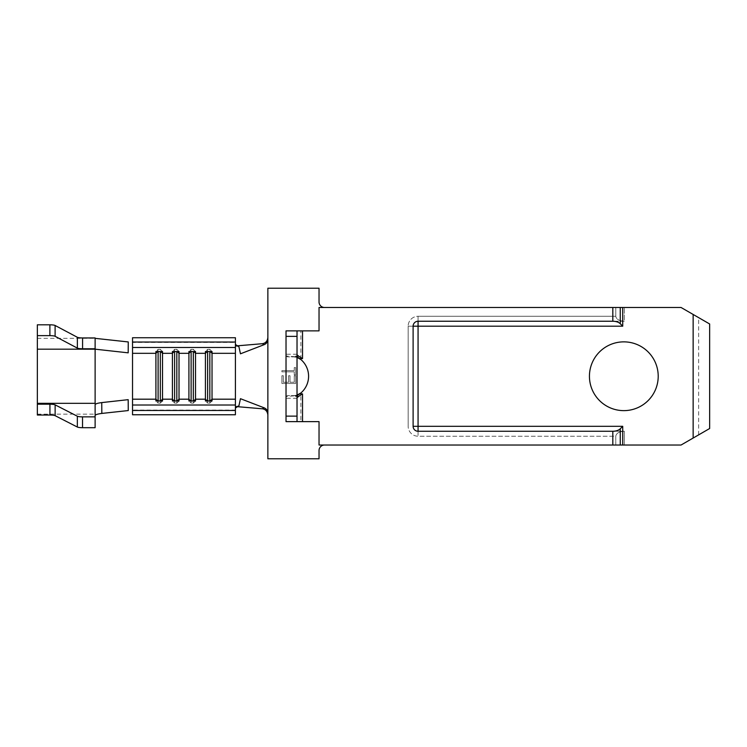 <?xml version="1.0" encoding="UTF-8"?>
<svg xmlns="http://www.w3.org/2000/svg" width="747" height="747" viewBox="0 0 747 747"><rect width="100%" height="100%" fill="white"/><g stroke="black" fill="none" stroke-linecap="round" stroke-linejoin="round"><path stroke-width="0.56" stroke-dasharray="3.73 2.8" d="M589.439 376.255A34.381 34.381 0 0 1 623.829 341.865A34.381 34.381 0 0 1 658.21 376.255A34.381 34.381 0 0 0 623.829 341.865A34.381 34.381 0 0 0 589.439 376.255A34.381 34.381 0 0 0 623.829 410.635A34.381 34.381 0 0 0 658.21 376.255A34.381 34.381 0 0 0 623.829 341.865A34.381 34.381 0 0 0 589.439 376.255A34.381 34.381 0 0 0 623.829 410.635A34.381 34.381 0 0 0 658.21 376.255A34.381 34.381 0 0 1 623.829 410.635A34.381 34.381 0 0 1 589.439 376.255M287.436 356.889L286.166 356.002L297.026 356.889L287.436 356.889L297.026 356.889L295.373 356.086L297.026 356.086M622.727 445.025L622.727 426.313L418.068 426.313L418.068 326.187L622.727 326.187L622.727 307.484L681.059 307.484L693.141 314.459L693.141 438.05L681.059 445.025L698.65 434.866L681.059 445.025L319.034 445.025L319.034 421.635L300.882 421.635L300.882 392.969A22.008 22.008 0 0 0 300.882 359.531L300.882 330.865L286.026 330.865L286.166 356.002M297.026 357.393L293.814 356.889M413.11 326.187L408.161 326.187A9.907 9.907 0 0 1 418.068 316.28L418.068 321.238L624.343 321.238C619.17 320.921 616.312 319.268 615.771 316.28L418.068 316.28A9.907 9.907 0 0 0 408.161 326.187L408.161 426.313L408.161 326.187L413.11 326.187L413.11 426.313A4.949 4.949 0 0 0 418.068 431.271A4.949 4.949 0 0 1 413.11 426.313L413.11 326.187L418.068 326.187L418.068 321.238A4.949 4.949 0 0 0 413.11 326.187A4.949 4.949 0 0 1 418.068 321.238L624.343 321.238L624.343 307.484L681.059 307.484L324.534 307.484L620.253 307.484L620.253 323.712C618.535 322.125 616.051 321.303 612.82 321.238L418.068 321.238A4.949 4.949 0 0 0 413.11 326.187L413.11 426.313A4.949 4.949 0 0 0 418.068 431.271L612.82 431.271C616.051 431.196 618.535 430.375 620.253 428.787L620.253 445.025M622.727 307.484L620.253 307.484M95.121 427.695L95.121 415.369M37.35 415.033L37.35 324.814M37.35 414.155L95.121 414.155L95.121 337.952M37.35 338.344L95.121 338.344L95.121 349.176M235.408 337.737L235.408 342.397L132.527 342.397L132.527 410.103L235.408 410.103L235.408 414.762M132.527 337.737L132.527 352.771M132.527 399.729L132.527 414.762M281.899 383.482L295.653 383.482L295.653 375.722L294.243 375.722L294.243 382.249L290.013 382.249L290.013 375.722L288.594 375.722L288.594 382.249L283.309 382.249L283.309 375.722L281.899 375.722L281.899 383.482L295.653 383.482L295.653 375.722L294.243 375.722L294.243 382.249L290.013 382.249L290.013 375.722L288.594 375.722L288.594 382.249L283.309 382.249L283.309 375.722L281.899 375.722L281.899 383.482M612.82 445.025L612.82 431.271M324.534 445.025A5.5 5.5 0 0 0 319.034 450.525L319.034 458.779L267.865 458.779L267.865 288.221L319.034 288.221L319.034 301.975A5.5 5.5 0 0 0 324.534 307.484M612.82 321.238L612.82 307.484M294.243 371.838L294.243 374.845L295.653 374.845L295.653 367.608L294.243 367.608L294.243 370.605L281.899 370.605L281.899 371.838L294.243 371.838L294.243 374.845L295.653 374.845L295.653 367.608L294.243 367.608L294.243 370.605L281.899 370.605L281.899 371.838L294.243 371.838M267.865 413.231L267.865 414.958M267.865 337.541L267.865 339.278M615.771 445.025L615.771 436.22C616.312 433.232 619.17 431.579 624.343 431.271C619.17 431.579 616.312 433.232 615.771 436.22L418.068 436.22A9.907 9.907 0 0 1 408.161 426.313A9.907 9.907 0 0 0 418.068 436.22L615.771 436.22L615.771 445.025M624.343 445.025L624.343 431.271L624.343 445.025M418.068 321.238L418.068 316.28L615.771 316.28L615.771 307.484L624.343 307.484L624.343 321.238C619.17 320.921 616.312 319.268 615.771 316.28L615.771 307.484L319.034 307.484L319.034 330.865L300.882 330.865M418.068 431.271L624.343 431.271L418.068 431.271L418.068 436.22L418.068 426.313L413.11 426.313M693.141 314.459L681.059 307.484L693.141 314.459L693.141 438.05L693.141 314.459M297.026 421.635L297.026 330.865M297.026 396.424L295.373 396.424L297.026 395.621L286.166 396.498L286.026 398.254L286.026 355.255M286.026 397.245L286.026 421.635L300.882 421.635M622.727 426.313L620.253 428.787M622.727 326.187L620.253 323.712M286.166 396.498L287.436 395.621L297.026 395.621L287.436 395.621M293.814 395.621L297.026 395.107M238.919 405.789L235.408 406.508L236.594 406.611M235.408 406.508L235.408 345.992L238.919 346.711M236.594 345.889L235.408 345.992M235.408 399.131L235.408 410.103M235.408 342.397L235.408 353.368M207.629 400.962L207.629 403.147L205.425 400.962M209.823 400.962L209.823 403.147L207.629 403.147M212.027 400.962L209.823 403.147M212.027 351.538L209.823 349.353L209.823 351.137L207.629 351.538M207.218 351.538L207.629 349.353L205.425 351.538M209.823 349.353L207.629 349.353M191.12 400.962L191.12 403.147L188.916 400.962M193.324 400.962L193.324 403.147L191.12 403.147M195.518 400.962L193.324 403.147M195.518 351.538L193.324 349.353L193.324 351.137L191.12 351.538M190.709 351.538L191.12 349.353L188.916 351.538M193.324 349.353L191.12 349.353M174.611 400.962L174.611 403.147L172.417 400.962M176.815 400.962L176.815 403.147L174.611 403.147M179.019 400.962L176.815 403.147M179.019 351.538L176.815 349.353L176.815 351.137L174.611 351.538M174.21 351.538L174.611 349.353L172.417 351.538M176.815 349.353L174.611 349.353M158.112 400.962L158.112 403.147L155.908 400.962M160.316 400.962L160.316 403.147L158.112 403.147M162.51 400.962L160.316 403.147M162.51 351.538L160.316 349.353L160.316 351.137L158.112 351.538M157.701 351.538L158.112 349.353L155.908 351.538M160.316 349.353L158.112 349.353M297.213 356.982L297.848 357.346M299.491 358.439L300.275 359.027M299.724 358.607L295.373 356.086M295.373 396.424L299.724 393.902M300.499 393.296L299.762 393.865M299.51 394.061L297.222 395.508M210.234 400.962L207.218 400.962M193.734 400.962L190.709 400.962M177.226 400.962L174.21 400.962M160.726 400.962L157.701 400.962M698.65 434.866L698.65 317.634M297.026 354.246L286.026 354.246M297.026 398.254L286.026 398.254"/><path stroke-width="1.12" d="M658.21 376.255A34.381 34.381 0 0 0 623.829 341.865A34.381 34.381 0 0 0 589.439 376.255A34.381 34.381 0 0 0 623.829 410.635A34.381 34.381 0 0 0 658.21 376.255M300.882 359.531L297.026 357.393M101.741 402.596L101.825 413.427L128.26 410.561L128.185 399.664L101.741 402.596C97.857 403.109 95.653 403.753 95.121 404.519L95.121 427.695L82.534 427.695A5.5 0.971 180 0 1 77.333 427.032L77.333 416.21A5.5 0.971 0 0 0 82.534 416.863L82.534 427.695M37.35 403.324L95.121 403.324L95.121 348.784L82.581 348.784A5.5 0.971 0 0 1 77.361 348.121L55.11 336.309A5.5 0.971 180 0 0 49.89 335.636L49.89 324.814L37.35 324.814L37.35 404.202L49.937 404.202A5.5 0.971 180 0 1 55.138 404.865L77.333 416.21M49.89 324.814A5.5 0.971 0 0 1 55.11 325.477L55.11 336.309M77.361 348.121L77.361 337.289L55.11 325.477M77.361 337.289A5.5 0.971 180 0 0 82.581 337.952L82.581 348.784M95.121 348.784L95.121 337.952L82.581 337.952M49.89 335.636L37.35 335.636M95.121 416.863L82.534 416.863M55.138 404.865L55.138 415.687L77.333 427.032M55.138 415.687A5.5 0.971 0 0 0 49.937 415.033L49.937 404.202M37.35 404.202L37.35 415.033L49.937 415.033M37.35 349.176L95.121 349.176L128.185 352.836L128.26 341.939L95.121 338.344M101.825 413.427C97.904 413.941 95.672 414.585 95.121 415.369M157.701 400.962L155.908 399.187L132.527 399.187L132.527 353.322L155.908 353.322L155.908 400.962L162.51 400.962L162.51 399.187L172.417 399.187L172.417 400.962L179.019 400.962L179.019 399.187L188.916 399.187L188.916 400.962L195.518 400.962L195.518 399.187L205.425 399.187L205.425 400.962L212.027 400.962L212.027 399.187L235.408 399.187L235.408 337.737L132.527 337.737L132.527 342.033L235.408 342.033M132.527 352.771L132.527 342.033M132.527 410.476L235.408 410.476L235.408 414.762L132.527 414.762L132.527 399.729M132.527 405.014L235.408 405.014L235.408 399.187M160.726 400.962L162.51 399.187L162.51 353.322L172.417 353.322L172.417 399.187L174.21 400.962M177.226 400.962L179.019 399.187L179.019 353.322L188.916 353.322L188.916 399.187L190.709 400.962M193.734 400.962L195.518 399.187L195.518 353.322L205.425 353.322L205.425 399.187L207.218 400.962M207.218 351.538L205.425 353.322L205.425 351.538L212.027 351.538L212.027 399.187L210.234 400.962M324.534 445.025A5.5 5.5 0 0 0 319.034 450.525L319.034 458.779L267.865 458.779L267.865 288.221L319.034 288.221L319.034 301.975A5.5 5.5 0 0 0 324.534 307.484M620.253 445.025L620.253 428.787C618.535 430.375 616.051 431.196 612.82 431.271L418.068 431.271A4.949 4.949 0 0 1 413.11 426.313L413.11 326.187A4.949 4.949 0 0 1 418.068 321.238L612.82 321.238C616.051 321.303 618.535 322.125 620.253 323.712L620.253 307.484L681.059 307.484L709.65 323.983L693.141 314.459L709.65 323.983L693.141 314.459L693.141 438.05L709.65 428.517L681.059 445.025L319.034 445.025L319.034 421.635L286.026 421.635L286.026 330.865L297.026 330.865L297.026 336.365L286.026 336.365M612.82 445.025L612.82 431.271M612.82 321.238L612.82 307.484L319.034 307.484L319.034 330.865L302.526 330.865L302.526 358.607L299.724 358.607A22.008 22.008 0 0 1 299.724 393.902L302.526 393.902L298.604 396.424L297.026 396.424M620.253 307.484L612.82 307.484M286.026 416.135L297.026 416.135L297.026 336.365M297.026 416.135L297.026 421.635M620.253 428.787L622.727 426.313L622.727 445.025M620.253 323.712L622.727 326.187L418.068 326.187L418.068 426.313L622.727 426.313M297.026 395.107L300.882 392.969M297.026 356.086L298.604 356.086L297.026 354.806M297.026 397.693L298.604 396.424M236.594 406.611L262.309 408.786L264.149 407.825C266.446 408.805 267.687 410.598 267.865 413.231M235.408 408.03L238.919 405.789L240.459 398.693L264.149 407.825M267.865 339.278C267.697 341.893 266.455 343.695 264.149 344.675L262.309 343.713L236.594 345.889M262.309 343.713C265.568 343.237 267.426 341.174 267.865 337.541M267.865 414.958C267.426 411.336 265.577 409.272 262.309 408.786M235.408 344.47L238.919 346.711L240.459 353.807L264.149 344.675M235.408 410.476L235.408 405.014M157.701 351.538L155.908 353.322L155.908 351.538L162.51 351.538L162.51 353.322L160.726 351.538M174.21 351.538L172.417 353.322L172.417 351.538L179.019 351.538L179.019 353.322L177.226 351.538M190.709 351.538L188.916 353.322L188.916 351.538L195.518 351.538L195.518 353.322L193.734 351.538M132.527 347.486L235.408 347.486M209.823 351.538L209.823 400.962M207.629 351.538L207.629 400.962M193.324 351.538L193.324 400.962M191.12 351.538L191.12 400.962M176.815 351.538L176.815 400.962M174.611 351.538L174.611 400.962M160.316 351.538L160.316 400.962M158.112 351.538L158.112 400.962M297.026 330.865L302.526 330.865M297.848 357.346L299.136 358.177M299.267 358.271L297.026 356.889M298.604 356.086L302.526 358.607M210.234 351.538L212.027 353.322L235.408 353.322M622.727 307.484L622.727 326.187M302.526 393.902L302.526 421.635M418.068 431.271L418.068 426.313L413.11 426.313M413.11 326.187L418.068 326.187L418.068 321.238M709.65 428.517L709.65 323.983M300.854 359.512L298.305 357.878M300.061 358.859C300.817 359.466 300.817 359.466 300.061 358.859M298.305 394.621L300.854 392.997M300.051 393.641L300.621 393.193M297.026 395.611L299.379 394.145"/></g></svg>
